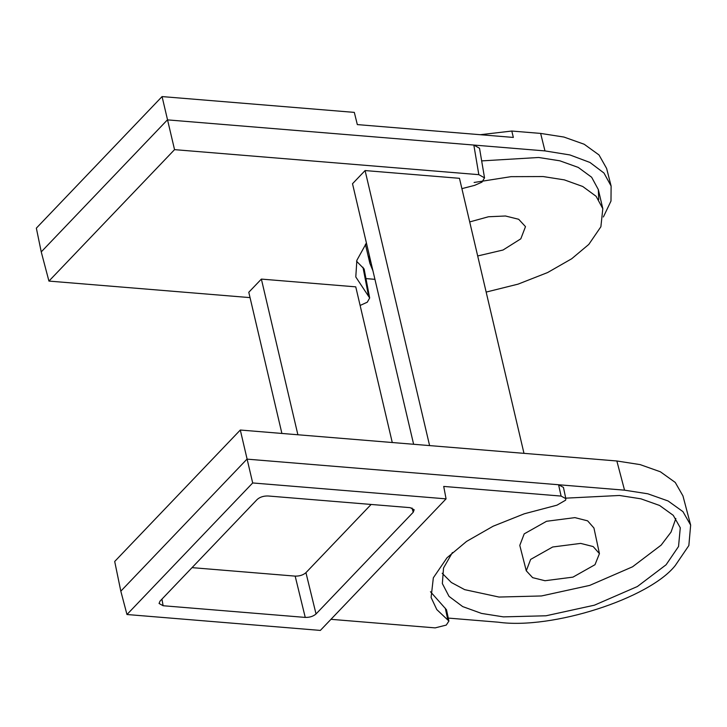 <?xml version="1.0" encoding="UTF-8"?>
<svg xmlns="http://www.w3.org/2000/svg" width="727" height="727" viewBox="0 0 727 727"><rect width="100%" height="100%" fill="white"/><g stroke="black" fill="none" stroke-linecap="round" stroke-linejoin="round"><path stroke-width="1.09" d="M448.277 618.086L498.377 622.203C551.866 629.782 649.129 598.63 675.247 565.551L688.851 545.541L690.65 525.085L682.953 495.905L675.256 482.446L660.389 471.787L640.133 464.608L616.85 460.982L240.301 430.03L252.687 482.955L446.069 498.858L443.715 486.427L561.099 496.078L565.842 498.667L565.642 500.167L556.973 505.174L524.321 513.78L493.115 526.221L466.561 541.415L447.005 557.782L433.337 577.801L431.102 597.485L436.8 609.589L448.913 621.04L446.269 625.084L435.146 627.883L330.949 619.322M446.069 498.858L320.353 630.418L126.971 614.515L120.818 591.169L246.98 459.137L624.538 490.171L616.85 460.982M120.818 591.169L114.702 561.471L240.301 430.03M599.43 553.638L593.941 528.002L587.616 520.841L574.912 517.624L546.55 521.277L524.212 533.863L519.787 545.395L526.275 570.795L530.637 559.417L552.674 546.995L580.646 543.396L593.177 546.568L599.43 553.638L594.995 564.706L572.958 577.129L544.977 580.728L532.637 577.656L526.275 570.795M430.466 591.723L446.496 609.771L448.913 621.04M690.65 525.085L682.944 511.626L668.077 500.967L647.821 493.797L624.538 490.171M561.099 496.078L558.572 484.745L563.434 487.399L565.842 498.667M565.733 498.159L619.44 495.469L640.923 498.822L659.598 505.465L673.257 515.334L680.281 527.784L678.536 546.495L666.086 564.779L637.388 586.516L594.422 605.182L546.022 615.778L503.429 616.878L481.574 613.434L462.672 606.582L449.041 596.394L442.352 583.581L443.525 568.005L452.421 552.52M442.189 573.276L451.358 582.5L464.68 589.652L499.013 597.049L541.47 595.958L589.715 585.399L632.545 566.796L661.152 545.123L671.03 532.109L675.846 518.469M252.687 482.955L126.971 614.515M257.222 499.431C259.984 497.041 263.574 495.887 267.999 495.978L410.137 507.655L414.154 509.736L413.227 512.253L316.036 613.961C313.273 616.351 309.684 617.505 305.249 617.414L163.121 605.736L159.059 603.474L160.022 601.138L257.222 499.431M192.037 567.642L295.162 576.12C299.588 576.202 303.177 575.057 305.94 572.667L371.124 504.447M480.302 134.713L511.79 131.042L540.643 133.414L563.934 137.049L584.19 144.246L599.012 154.951L606.627 168.455L611.116 186.039L603.964 173.026L589.97 162.466L569.932 154.951L544.968 150.907L473.831 145.055L479.529 148.253L484.527 177.851L481.992 182.123L474.622 185.367L461.899 188.638M603.383 216.964L610.989 201.043L611.116 186.039M356.575 261.257L364.118 268.963L369.67 297.97L367.299 302.187L360.119 305.458M365.954 278.595L374.932 279.332M481.656 160.894L538.662 157.486L559.872 160.812L578.265 167.419L591.633 177.234L598.339 189.602L598.712 199.571M511.79 131.042L513.353 137.43L357.33 124.599L354.313 112.385L162.066 96.582L174.544 149.644L478.829 174.662L484.527 177.851M478.829 174.662L473.831 145.055L167.41 119.873L41.239 251.896L36.35 228.142L162.066 96.582M250.043 297.616L48.936 281.085L41.239 251.896M366.426 243.045L356.857 260.321L355.794 276.969L369.67 297.97M174.544 149.644L48.936 281.085M281.903 433.456L248.788 292.263L261.375 279.095L355.757 286.856L392.271 442.525M413.627 444.279L352.513 183.722L365.09 170.563L459.473 178.315L523.985 453.348M469.706 221.926L488.444 216.764L505.447 215.992L518.678 219.281L525.494 226.633L520.814 238.82L503.039 250.015L477.694 255.968M486.163 292.081L518.078 284.139L547.622 272.543L571.722 258.739L588.806 244.408L600.884 226.76L602.81 208.667L596.104 196.299L582.736 186.485L564.343 179.878L543.133 176.552L511.026 176.661L474.113 182.468M369.28 255.222L369.861 263.301L372.933 270.798M261.375 279.095L297.888 434.764M365.09 170.563L429.602 445.596M445.297 608.181L447.741 619.486M295.162 576.12L305.249 617.414M163.121 605.736L161.948 599.13M316.036 613.961L305.94 572.667M411.982 507.991L413.227 512.253M540.643 133.414L544.968 150.907M362.973 267.254L368.598 296.316M369.861 263.301L365.39 244.236M598.339 189.602L602.81 208.667"/></g></svg>
